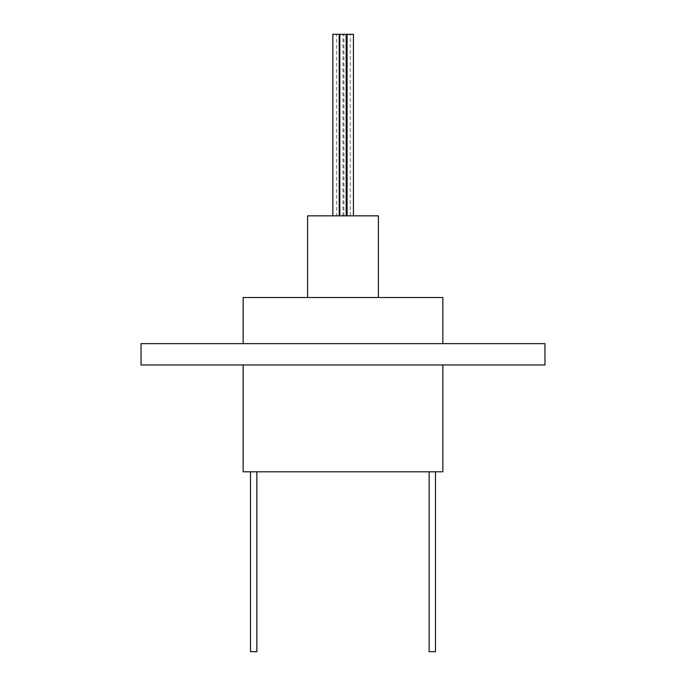 <?xml version="1.0" encoding="UTF-8"?>
<svg xmlns="http://www.w3.org/2000/svg" width="686" height="686" viewBox="0 0 686 686"><rect width="100%" height="100%" fill="white"/><g stroke="black" fill="none" stroke-linecap="round" stroke-linejoin="round"><path stroke-width="0.51" stroke-dasharray="3.43 2.57" d="M442.847 471.797L243.153 471.797M432.317 471.797L429.136 471.797L432.317 471.797M253.683 471.797L256.864 471.797L253.683 471.797M442.847 364.969L243.153 364.969L442.847 364.969M544.958 364.969L141.042 364.969M544.958 343.635L141.042 343.635M442.847 343.635L243.153 343.635L442.847 343.635M442.847 297.527L243.153 297.527M378.398 297.527L307.602 297.527L378.398 297.527M378.398 215.833L307.602 215.833M339.827 215.833L346.173 215.833L339.827 215.833L346.173 215.833L339.827 215.833L339.827 34.3L346.173 34.3L332.83 34.3M332.83 215.833L339.184 215.833L332.83 215.833M347.082 215.833L353.436 215.833L347.082 215.833M343.909 215.833L350.263 215.833L343.909 215.833L343.909 34.3L346.173 34.3L339.827 34.3M336.646 215.833L343 215.833L336.646 215.833L336.646 34.3M346.173 215.833L346.173 34.3M353.436 34.3L343.909 34.3M350.263 215.833L350.263 34.3M343 215.833L343 34.3M429.136 651.7L429.136 471.797L429.136 651.7L435.49 651.7L429.136 651.7L435.49 651.7L429.136 651.7L435.49 651.7L435.49 471.797L435.49 651.7M250.51 651.7L250.51 471.797L250.51 651.7L256.864 651.7L250.51 651.7L256.864 651.7L250.51 651.7L256.864 651.7L256.864 471.797L256.864 651.7"/><path stroke-width="1.03" d="M442.847 364.969L442.847 471.797L243.153 471.797L243.153 364.969M544.958 364.969L141.042 364.969L141.042 343.635L544.958 343.635L544.958 364.969M243.153 343.635L243.153 297.527L442.847 297.527L442.847 343.635M307.602 297.527L307.602 215.833L378.398 215.833L378.398 297.527M332.83 215.833L332.83 34.3L353.436 34.3L353.436 215.833M339.184 215.833L339.184 34.3M347.082 215.833L347.082 34.3M346.173 215.833L346.173 34.3M339.827 215.833L339.827 34.3M435.49 471.797L435.49 651.7L429.136 651.7L429.136 471.797M256.864 471.797L256.864 651.7L250.51 651.7L250.51 471.797"/></g></svg>
